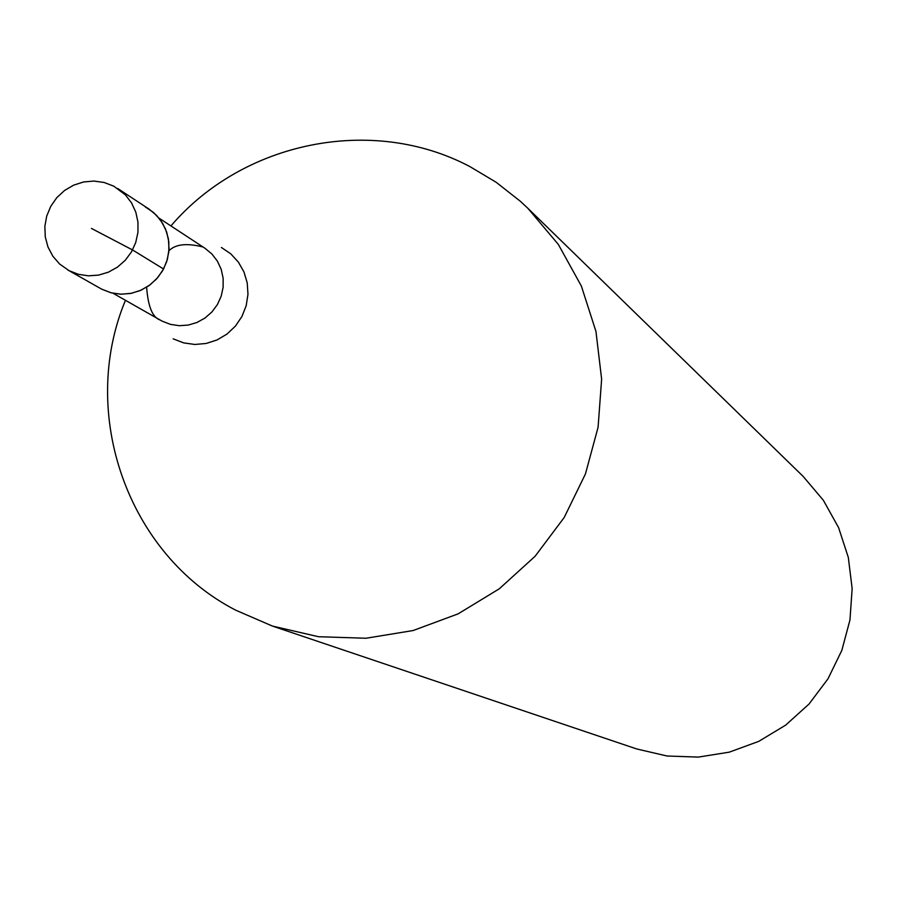 <?xml version="1.0" encoding="UTF-8"?>
<svg xmlns="http://www.w3.org/2000/svg" width="897" height="897" viewBox="0 0 897 897"><rect width="100%" height="100%" fill="white"/><g stroke="black" fill="none" stroke-linecap="round" stroke-linejoin="round"><path stroke-width="1.35" d="M69.091 270.681L59.527 263.942L52.8 256.138L47.967 246.989L45.276 236.92L44.85 226.448L46.711 216.076L50.77 206.31L56.814 197.632L64.573 190.456L73.644 185.152L83.589 181.968L93.927 181.059L104.153 182.483L113.751 186.161L125.412 194.907L131.556 202.924L135.806 212.152L137.97 222.153L137.936 232.446L135.716 242.56L131.411 252.001L125.21 260.332L117.417 267.16L108.414 272.161L98.603 275.099L88.467 275.828L78.465 274.336L69.091 270.681M67.836 269.997L101.709 289.17L110.858 292.736L120.602 294.194L130.48 293.487L140.044 290.628L148.824 285.762L156.414 279.113L162.447 270.995L166.64 261.801L168.804 251.956L168.827 241.921L166.719 232.188L162.559 223.196L156.571 215.381L149.037 209.102L117.675 188.471M145.202 206.848L153.578 212.533L160.451 220L165.463 228.881L168.378 238.725L169.028 249.041L167.403 259.3L163.568 268.999L157.715 277.644L150.135 284.798L141.233 290.112L131.433 293.297L121.241 294.216L111.161 292.814L101.709 289.17M170.923 225.932C243.3 141.221 372.569 115.029 469.893 166.595L496.22 182.315L520.361 201.287L527.851 208.272L558.349 244.444L581.357 286.02L595.967 331.486L601.629 379.151L598.086 427.241L585.449 473.93L564.202 517.491L535.117 556.252L499.315 588.78L458.132 613.851L413.125 630.535L365.987 638.249L318.502 636.724L272.408 626.061L235.81 610.229C127.71 554.682 78.263 413.652 125.445 300.316M272.408 626.061L636.646 748.939L667.032 756.003L698.281 757.102L729.227 752.168L758.727 741.382L785.671 725.124L809.06 703.999L828.009 678.782L841.812 650.426L849.964 619.984L852.15 588.589L848.315 557.418L838.594 527.627L823.379 500.313L803.23 476.486L527.851 208.272M91.427 228.421L132.554 249.949L163.568 268.999M113.033 293.252L162.077 321.115L170.408 324.366L179.288 325.701L188.292 325.062L196.992 322.472L204.976 318.043L211.883 311.999L217.366 304.621L221.178 296.257L223.129 287.298L223.129 278.171L221.189 269.302L217.388 261.128L211.916 254.019L205.032 248.312L158.993 218.106M221.402 247.471L230.731 253.795L238.378 262.092L243.973 271.959L247.224 282.891L247.976 294.351L246.17 305.754L241.921 316.518L235.418 326.116L227.008 334.054L217.108 339.929L206.209 343.461L194.873 344.47L183.672 342.889L173.155 338.831M202.587 246.888C186.688 242.93 175.464 244.219 168.916 250.756M146.626 287.219C148.072 306.572 152.535 317.471 160.002 319.937"/></g></svg>
